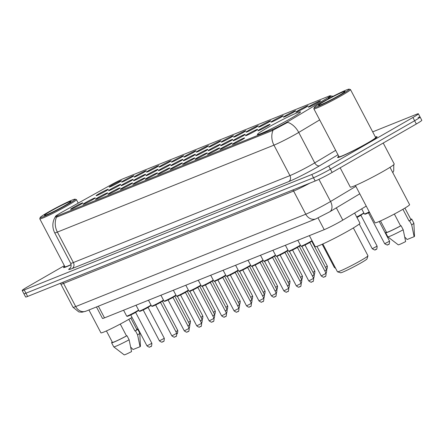 <?xml version="1.0" encoding="UTF-8"?>
<svg xmlns="http://www.w3.org/2000/svg" width="444" height="444" viewBox="0 0 444 444"><rect width="100%" height="100%" fill="white"/><g stroke="black" fill="none" stroke-linecap="round" stroke-linejoin="round"><path stroke-width="0.67" d="M290.831 118.459A24.359 1.532 -27.7 0 0 300.494 111.916A24.359 1.532 -27.7 0 0 288.828 116.533A24.359 1.532 -27.7 0 0 267.016 128.016A24.359 1.532 -27.7 0 0 257.353 134.56A24.359 1.532 -27.7 0 0 269.02 129.942A24.359 1.532 -27.7 0 0 290.831 118.459M298.601 110.312A6.893 0.433 152.3 0 1 304.873 107.01A6.893 0.433 152.3 0 1 308.075 105.766A6.893 0.433 152.3 0 1 305.339 107.603A6.893 0.433 152.3 0 1 295.876 112.177A6.893 0.433 152.3 0 1 298.601 110.312M286.152 115.307A6.893 0.433 152.3 0 1 292.43 112.005A6.893 0.433 152.3 0 1 295.632 110.767A6.893 0.433 152.3 0 1 292.89 112.598A6.893 0.433 152.3 0 1 283.433 117.172A6.893 0.433 152.3 0 1 286.152 115.307M273.709 120.302A6.893 0.433 152.3 0 1 279.981 117.005A6.893 0.433 152.3 0 1 283.183 115.762A6.893 0.433 152.3 0 1 280.447 117.599A6.893 0.433 152.3 0 1 270.984 122.167A6.893 0.433 152.3 0 1 273.709 120.302M261.261 125.297A6.893 0.433 152.3 0 1 267.538 122A6.893 0.433 152.3 0 1 270.74 120.757A6.893 0.433 152.3 0 1 267.998 122.594A6.893 0.433 152.3 0 1 258.541 127.162A6.893 0.433 152.3 0 1 261.261 125.297M248.818 130.297A6.893 0.433 152.3 0 1 255.089 126.995A6.893 0.433 152.3 0 1 258.291 125.752A6.893 0.433 152.3 0 1 255.555 127.589A6.893 0.433 152.3 0 1 246.093 132.157A6.893 0.433 152.3 0 1 248.818 130.297M236.369 135.292A6.893 0.433 152.3 0 1 242.646 131.99A6.893 0.433 152.3 0 1 245.848 130.752A6.893 0.433 152.3 0 1 243.107 132.584A6.893 0.433 152.3 0 1 233.649 137.157A6.893 0.433 152.3 0 1 236.369 135.292M223.926 140.287A6.893 0.433 152.3 0 1 230.197 136.985A6.893 0.433 152.3 0 1 233.4 135.747A6.893 0.433 152.3 0 1 230.664 137.579A6.893 0.433 152.3 0 1 221.201 142.152A6.893 0.433 152.3 0 1 223.926 140.287M211.477 145.282A6.893 0.433 152.3 0 1 217.754 141.986A6.893 0.433 152.3 0 1 220.957 140.742A6.893 0.433 152.3 0 1 218.215 142.579A6.893 0.433 152.3 0 1 208.758 147.147A6.893 0.433 152.3 0 1 211.477 145.282M199.034 150.277A6.893 0.433 152.3 0 1 205.306 146.981A6.893 0.433 152.3 0 1 208.508 145.737A6.893 0.433 152.3 0 1 205.772 147.575A6.893 0.433 152.3 0 1 196.309 152.142A6.893 0.433 152.3 0 1 199.034 150.277M186.585 155.278A6.893 0.433 152.3 0 1 192.863 151.976A6.893 0.433 152.3 0 1 196.065 150.732A6.893 0.433 152.3 0 1 193.323 152.57A6.893 0.433 152.3 0 1 183.866 157.143A6.893 0.433 152.3 0 1 186.585 155.278M174.142 160.273A6.893 0.433 152.3 0 1 180.414 156.971A6.893 0.433 152.3 0 1 183.616 155.733A6.893 0.433 152.3 0 1 180.88 157.565A6.893 0.433 152.3 0 1 171.417 162.138A6.893 0.433 152.3 0 1 174.142 160.273M161.694 165.268A6.893 0.433 152.3 0 1 167.971 161.971A6.893 0.433 152.3 0 1 171.173 160.728A6.893 0.433 152.3 0 1 168.431 162.565A6.893 0.433 152.3 0 1 158.974 167.133A6.893 0.433 152.3 0 1 161.694 165.268M149.251 170.263A6.893 0.433 152.3 0 1 155.522 166.966A6.893 0.433 152.3 0 1 158.724 165.723A6.893 0.433 152.3 0 1 155.988 167.56A6.893 0.433 152.3 0 1 146.526 172.128A6.893 0.433 152.3 0 1 149.251 170.263M136.802 175.263A6.893 0.433 152.3 0 1 143.079 171.961A6.893 0.433 152.3 0 1 146.281 170.718A6.893 0.433 152.3 0 1 143.54 172.555A6.893 0.433 152.3 0 1 134.082 177.123A6.893 0.433 152.3 0 1 136.802 175.263M124.359 180.258A6.893 0.433 152.3 0 1 130.63 176.956A6.893 0.433 152.3 0 1 133.833 175.719A6.893 0.433 152.3 0 1 131.097 177.55A6.893 0.433 152.3 0 1 121.634 182.123A6.893 0.433 152.3 0 1 124.359 180.258M111.91 185.253A6.893 0.433 152.3 0 1 118.187 181.951A6.893 0.433 152.3 0 1 121.39 180.714A6.893 0.433 152.3 0 1 118.648 182.545A6.893 0.433 152.3 0 1 109.191 187.118A6.893 0.433 152.3 0 1 111.91 185.253M311.044 105.311A6.893 0.433 152.3 0 1 317.321 102.015A6.893 0.433 152.3 0 1 320.524 100.771A6.893 0.433 152.3 0 1 317.787 102.608A6.893 0.433 152.3 0 1 308.325 107.176A6.893 0.433 152.3 0 1 311.044 105.311M260.645 128.899A6.893 0.433 152.3 0 1 266.916 125.602A6.893 0.433 152.3 0 1 270.119 124.359A6.893 0.433 152.3 0 1 267.382 126.196A6.893 0.433 152.3 0 1 257.92 130.764A6.893 0.433 152.3 0 1 260.645 128.899M248.196 133.899A6.893 0.433 152.3 0 1 254.473 130.597A6.893 0.433 152.3 0 1 257.675 129.354A6.893 0.433 152.3 0 1 254.934 131.191A6.893 0.433 152.3 0 1 245.477 135.759A6.893 0.433 152.3 0 1 248.196 133.899M235.753 138.894A6.893 0.433 152.3 0 1 242.024 135.592A6.893 0.433 152.3 0 1 245.227 134.354A6.893 0.433 152.3 0 1 242.491 136.186A6.893 0.433 152.3 0 1 233.028 140.759A6.893 0.433 152.3 0 1 235.753 138.894M223.304 143.889A6.893 0.433 152.3 0 1 229.581 140.587A6.893 0.433 152.3 0 1 232.784 139.349A6.893 0.433 152.3 0 1 230.042 141.181A6.893 0.433 152.3 0 1 220.585 145.754A6.893 0.433 152.3 0 1 223.304 143.889M210.861 148.884A6.893 0.433 152.3 0 1 217.133 145.588A6.893 0.433 152.3 0 1 220.335 144.344A6.893 0.433 152.3 0 1 217.599 146.181A6.893 0.433 152.3 0 1 208.136 150.749A6.893 0.433 152.3 0 1 210.861 148.884M198.413 153.879A6.893 0.433 152.3 0 1 204.69 150.583A6.893 0.433 152.3 0 1 207.892 149.339A6.893 0.433 152.3 0 1 205.15 151.176A6.893 0.433 152.3 0 1 195.693 155.744A6.893 0.433 152.3 0 1 198.413 153.879M185.969 158.88A6.893 0.433 152.3 0 1 192.241 155.578A6.893 0.433 152.3 0 1 195.443 154.334A6.893 0.433 152.3 0 1 192.707 156.171A6.893 0.433 152.3 0 1 183.244 160.745A6.893 0.433 152.3 0 1 185.969 158.88M173.521 163.875A6.893 0.433 152.3 0 1 179.798 160.573A6.893 0.433 152.3 0 1 183 159.335A6.893 0.433 152.3 0 1 180.258 161.166A6.893 0.433 152.3 0 1 170.801 165.74A6.893 0.433 152.3 0 1 173.521 163.875M161.078 168.87A6.893 0.433 152.3 0 1 167.349 165.573A6.893 0.433 152.3 0 1 170.552 164.33A6.893 0.433 152.3 0 1 167.815 166.167A6.893 0.433 152.3 0 1 158.353 170.735A6.893 0.433 152.3 0 1 161.078 168.87M148.629 173.865A6.893 0.433 152.3 0 1 154.906 170.568A6.893 0.433 152.3 0 1 158.108 169.325A6.893 0.433 152.3 0 1 155.367 171.162A6.893 0.433 152.3 0 1 145.91 175.73A6.893 0.433 152.3 0 1 148.629 173.865M136.186 178.865A6.893 0.433 152.3 0 1 142.457 175.563A6.893 0.433 152.3 0 1 145.66 174.32A6.893 0.433 152.3 0 1 142.924 176.157A6.893 0.433 152.3 0 1 133.461 180.725A6.893 0.433 152.3 0 1 136.186 178.865M123.737 183.86A6.893 0.433 152.3 0 1 130.014 180.558A6.893 0.433 152.3 0 1 133.217 179.321A6.893 0.433 152.3 0 1 130.475 181.152A6.893 0.433 152.3 0 1 121.018 185.725A6.893 0.433 152.3 0 1 123.737 183.86M111.294 188.855A6.893 0.433 152.3 0 1 117.566 185.553A6.893 0.433 152.3 0 1 120.768 184.316A6.893 0.433 152.3 0 1 118.032 186.147A6.893 0.433 152.3 0 1 108.569 190.72A6.893 0.433 152.3 0 1 111.294 188.855M98.846 193.85A6.893 0.433 152.3 0 1 105.123 190.554A6.893 0.433 152.3 0 1 108.325 189.311A6.893 0.433 152.3 0 1 105.583 191.148A6.893 0.433 152.3 0 1 96.126 195.715A6.893 0.433 152.3 0 1 98.846 193.85M235.131 142.496A6.893 0.433 152.3 0 1 241.408 139.194A6.893 0.433 152.3 0 1 244.611 137.956A6.893 0.433 152.3 0 1 241.875 139.788A6.893 0.433 152.3 0 1 232.412 144.361A6.893 0.433 152.3 0 1 235.131 142.496M222.688 147.491A6.893 0.433 152.3 0 1 228.96 144.189A6.893 0.433 152.3 0 1 232.162 142.951A6.893 0.433 152.3 0 1 229.426 144.783A6.893 0.433 152.3 0 1 219.963 149.356A6.893 0.433 152.3 0 1 222.688 147.491M210.24 152.486A6.893 0.433 152.3 0 1 216.517 149.19A6.893 0.433 152.3 0 1 219.719 147.946A6.893 0.433 152.3 0 1 216.977 149.783A6.893 0.433 152.3 0 1 207.52 154.351A6.893 0.433 152.3 0 1 210.24 152.486M197.796 157.481A6.893 0.433 152.3 0 1 204.068 154.185A6.893 0.433 152.3 0 1 207.27 152.941A6.893 0.433 152.3 0 1 204.534 154.778A6.893 0.433 152.3 0 1 195.071 159.346A6.893 0.433 152.3 0 1 197.796 157.481M185.348 162.482A6.893 0.433 152.3 0 1 191.625 159.18A6.893 0.433 152.3 0 1 194.827 157.936A6.893 0.433 152.3 0 1 192.086 159.773A6.893 0.433 152.3 0 1 182.628 164.347A6.893 0.433 152.3 0 1 185.348 162.482M172.905 167.477A6.893 0.433 152.3 0 1 179.176 164.175A6.893 0.433 152.3 0 1 182.379 162.937A6.893 0.433 152.3 0 1 179.642 164.768A6.893 0.433 152.3 0 1 170.18 169.342A6.893 0.433 152.3 0 1 172.905 167.477M160.456 172.472A6.893 0.433 152.3 0 1 166.733 169.175A6.893 0.433 152.3 0 1 169.935 167.932A6.893 0.433 152.3 0 1 167.194 169.769A6.893 0.433 152.3 0 1 157.737 174.337A6.893 0.433 152.3 0 1 160.456 172.472M148.013 177.467A6.893 0.433 152.3 0 1 154.284 174.17A6.893 0.433 152.3 0 1 157.487 172.927A6.893 0.433 152.3 0 1 154.751 174.764A6.893 0.433 152.3 0 1 145.288 179.332A6.893 0.433 152.3 0 1 148.013 177.467M135.564 182.467A6.893 0.433 152.3 0 1 141.841 179.165A6.893 0.433 152.3 0 1 145.044 177.922A6.893 0.433 152.3 0 1 142.302 179.759A6.893 0.433 152.3 0 1 132.845 184.327A6.893 0.433 152.3 0 1 135.564 182.467M123.121 187.462A6.893 0.433 152.3 0 1 129.393 184.16A6.893 0.433 152.3 0 1 132.595 182.922A6.893 0.433 152.3 0 1 129.859 184.754A6.893 0.433 152.3 0 1 120.396 189.327A6.893 0.433 152.3 0 1 123.121 187.462M110.673 192.457A6.893 0.433 152.3 0 1 116.95 189.155A6.893 0.433 152.3 0 1 120.152 187.917A6.893 0.433 152.3 0 1 117.41 189.749A6.893 0.433 152.3 0 1 107.953 194.322A6.893 0.433 152.3 0 1 110.673 192.457M98.229 197.452A6.893 0.433 152.3 0 1 104.501 194.156A6.893 0.433 152.3 0 1 107.703 192.912A6.893 0.433 152.3 0 1 104.967 194.75A6.893 0.433 152.3 0 1 95.504 199.317A6.893 0.433 152.3 0 1 98.229 197.452M85.781 202.447A6.893 0.433 152.3 0 1 92.058 199.151A6.893 0.433 152.3 0 1 95.26 197.907A6.893 0.433 152.3 0 1 92.519 199.745A6.893 0.433 152.3 0 1 83.061 204.312A6.893 0.433 152.3 0 1 85.781 202.447M73.338 207.448A6.893 0.433 152.3 0 1 79.609 204.146A6.893 0.433 152.3 0 1 82.812 202.902A6.893 0.433 152.3 0 1 80.075 204.739A6.893 0.433 152.3 0 1 70.613 209.313A6.893 0.433 152.3 0 1 73.338 207.448M366.239 206.11L342.801 220.13A13.786 0.866 152.3 0 1 341.131 221.106A13.786 0.866 152.3 0 1 324.203 229.676L104.501 317.871A13.786 0.866 152.3 0 1 102.481 318.42L96.459 306.959M288.95 121.012A12.41 0.777 152.3 0 1 287.446 121.889A12.41 0.777 152.3 0 1 272.216 129.598L57.443 215.817A12.41 0.777 152.3 0 1 55.622 216.311A12.41 0.777 152.3 0 1 62.232 212.021L110.39 185.192A12.41 0.777 152.3 0 1 123.937 178.438L328.643 96.259A12.41 0.777 152.3 0 1 330.464 95.765A12.41 0.777 152.3 0 1 327.045 98.218L288.95 121.012M338.778 156.277A22.289 1.399 -27.7 0 0 337.595 157.487A22.289 1.399 -27.7 0 0 348.274 153.263A22.289 1.399 -27.7 0 0 368.231 142.752A22.289 1.399 -27.7 0 0 377.073 136.763A22.289 1.399 -27.7 0 0 375.402 137.052M319.68 119.897L298.74 132.423A16.084 10.662 -120.9 0 0 287.706 122.361L272.117 130.68L57.348 216.894L55.306 216.972L55.655 216.361M64.369 265.673L27.667 286.785A13.786 0.866 -27.7 0 0 22.2 290.493L23.904 293.739A13.786 0.866 -27.7 0 0 25.924 293.19L313.486 177.755A13.786 0.866 -27.7 0 0 330.414 169.186L414.624 120.74A13.786 0.866 -27.7 0 0 420.096 117.033A13.786 0.866 -27.7 0 0 418.076 117.582M333.166 96.254L331.102 95.987M330.064 96.503C331.879 95.471 331.274 96.015 328.249 98.146A16.084 10.662 -120.9 0 1 329.037 98.424M64.702 266.306A22.289 1.399 -27.7 0 0 63.52 267.516A22.289 1.399 -27.7 0 0 71.151 264.724M22.2 290.493A13.786 0.866 -27.7 0 0 24.22 289.943L311.782 174.503A13.786 0.866 -27.7 0 0 328.704 165.939L412.92 117.488A13.786 0.866 -27.7 0 0 418.387 113.786A13.786 0.866 -27.7 0 0 416.367 114.336L372.683 131.874M416.333 123.987A13.786 0.866 -27.7 0 0 421.8 120.285L420.096 117.033A13.786 0.866 -27.7 0 1 414.624 120.74L330.414 169.186A13.786 0.866 -27.7 0 1 313.486 177.755L25.924 293.19A13.786 0.866 -27.7 0 1 23.904 293.739L25.613 296.986A13.786 0.866 -27.7 0 0 27.633 296.442L315.19 181.002A13.786 0.866 -27.7 0 0 332.118 172.439L416.333 123.987L412.92 117.488M322.089 102.27A19.764 1.243 -27.7 0 0 314.247 107.487A19.764 1.243 -27.7 0 0 323.226 104.063A19.764 1.243 -27.7 0 0 341.408 94.511A19.764 1.243 -27.7 0 0 349.173 89.15A19.764 1.243 -27.7 0 0 322.089 102.27M314.247 107.487L313.858 108.725A20.685 1.299 -27.7 0 0 313.864 108.813A20.685 1.299 -27.7 0 0 323.765 104.895A20.685 1.299 -27.7 0 0 342.285 95.144A20.685 1.299 -27.7 0 0 350.488 89.588A20.685 1.299 -27.7 0 0 350.41 89.533L349.173 89.15M313.864 108.813L339.022 156.738A20.685 1.299 -27.7 0 0 348.929 152.819A20.685 1.299 -27.7 0 0 367.443 143.068A20.685 1.299 -27.7 0 0 375.646 137.512L350.488 89.588M338.8 156.316A22.061 1.388 -27.7 0 0 337.801 157.381A22.061 1.388 -27.7 0 0 348.368 153.202A22.061 1.388 -27.7 0 0 368.115 142.796A22.061 1.388 -27.7 0 0 376.867 136.869A22.061 1.388 -27.7 0 0 375.424 137.085M340.16 167.81L350.283 187.091A24.82 1.56 -27.7 0 0 362.171 182.39A24.82 1.56 -27.7 0 0 384.393 170.685A24.82 1.56 -27.7 0 0 394.233 164.019L383.222 143.04M355.411 185.487L375.008 222.81A19.536 1.227 -27.7 0 0 384.365 219.108A19.536 1.227 -27.7 0 0 401.853 209.901A19.536 1.227 -27.7 0 0 409.596 204.651L390.004 167.327M339.072 95.449A14.985 0.944 -27.7 0 0 345.016 91.492A14.985 0.944 -27.7 0 0 338.206 94.089A14.985 0.944 -27.7 0 0 324.42 101.332A14.985 0.944 -27.7 0 0 318.531 105.395A14.985 0.944 -27.7 0 0 339.072 95.449M402.913 209.285L409.068 221.012A13.786 0.866 -27.7 0 0 410.905 219.508L404.917 208.092M404.778 237.068L407.115 239.505L414.13 236.685A9.191 0.577 -27.7 0 0 414.518 236.28L413.864 223.166A14.708 0.921 -27.7 0 0 413.852 223.138L411.721 219.081A14.708 0.921 -27.7 0 0 410.761 219.219M409.068 221.012L409.562 220.818L411.693 224.88A14.708 0.921 -27.7 0 0 413.864 223.166M411.693 224.88L414.13 236.685M409.562 220.818A14.708 0.921 -27.7 0 0 411.721 219.081M380.497 220.912L386.491 232.323A13.786 0.866 -27.7 0 0 400.582 225.896L394.355 214.036M386.341 232.04A14.708 0.921 -27.7 0 0 385.675 232.75L387.812 236.813A14.708 0.921 -27.7 0 0 387.828 236.835L398.246 244.822A9.191 0.577 -27.7 0 0 405.638 241.569L403.208 229.764L401.071 225.702L400.582 225.896M387.828 236.835A14.708 0.921 -27.7 0 0 403.208 229.764M385.675 232.75A14.708 0.921 -27.7 0 0 401.071 225.702M48.008 212.293A19.764 1.243 -27.7 0 0 40.165 217.516A19.764 1.243 -27.7 0 0 49.151 214.091A19.764 1.243 -27.7 0 0 67.327 204.54A19.764 1.243 -27.7 0 0 75.097 199.178A19.764 1.243 -27.7 0 0 48.008 212.293M40.165 217.516L39.782 218.748A20.685 1.299 -27.7 0 0 39.782 218.842A20.685 1.299 -27.7 0 0 49.689 214.924A20.685 1.299 -27.7 0 0 68.204 205.167A20.685 1.299 -27.7 0 0 76.407 199.611A20.685 1.299 -27.7 0 0 76.329 199.561L75.097 199.178M39.782 218.842L64.941 266.766A20.685 1.299 -27.7 0 0 71.129 264.585M64.719 266.339A22.061 1.388 -27.7 0 0 63.72 267.405A22.061 1.388 -27.7 0 0 71.145 264.702M88.928 309.984L100.927 332.839A19.536 1.227 -27.7 0 0 110.284 329.137A19.536 1.227 -27.7 0 0 127.772 319.924A19.536 1.227 -27.7 0 0 132.018 317.388M64.99 205.472A14.985 0.944 -27.7 0 0 70.935 201.515A14.985 0.944 -27.7 0 0 64.125 204.112A14.985 0.944 -27.7 0 0 50.344 211.355A14.985 0.944 -27.7 0 0 44.45 215.418A14.985 0.944 -27.7 0 0 64.99 205.472M128.832 319.308L134.993 331.041A13.786 0.866 -27.7 0 0 136.83 329.531L130.836 318.115M130.697 347.097L133.034 349.528L140.049 346.714A9.191 0.577 -27.7 0 0 140.437 346.303L139.782 333.194A14.708 0.921 -27.7 0 0 139.777 333.166L137.64 329.104A14.708 0.921 -27.7 0 0 136.68 329.248M134.993 331.041L135.481 330.841L137.612 334.904A14.708 0.921 -27.7 0 0 139.782 333.194M137.612 334.904L140.049 346.714M135.481 330.841A14.708 0.921 -27.7 0 0 137.64 329.104M106.421 330.935L112.41 342.352A13.786 0.866 -27.7 0 0 126.501 335.925L120.274 324.059M112.265 342.069A14.708 0.921 -27.7 0 0 111.599 342.779L113.731 346.842A14.708 0.921 -27.7 0 0 113.747 346.858L124.17 354.85A9.191 0.577 -27.7 0 0 131.557 351.598L129.126 339.788L126.995 335.725L126.501 335.925M113.747 346.858A14.708 0.921 -27.7 0 0 129.126 339.788M111.599 342.779A14.708 0.921 -27.7 0 0 126.995 335.725M322.838 243.967L337.44 271.772A17.233 1.082 -27.7 0 0 337.501 271.817L340.592 272.771A14.935 0.938 -27.7 0 0 361.066 262.859A14.935 0.938 -27.7 0 0 366.994 258.913L367.959 255.827A17.233 1.082 -27.7 0 0 367.959 255.75L353.363 227.944M337.501 271.817A17.233 1.082 -27.7 0 0 361.122 260.378A17.233 1.082 -27.7 0 0 367.959 255.827M309.379 235.625L315.179 246.675A25.28 1.587 -27.7 0 0 327.284 241.886A25.28 1.587 -27.7 0 0 349.916 229.964A25.28 1.587 -27.7 0 0 359.94 223.177L354.628 213.053M336.347 207.836L342.801 220.13M57.443 215.817L57.898 216.672M272.216 129.598L272.649 130.425M318.043 217.943L324.203 229.676M98.368 306.194L104.501 317.871M337.984 154.762L319.669 165.717A22.983 1.443 152.3 0 1 288.678 181.624L72.111 268.565A4.595 3.907 68.1 0 0 73.377 262.548L289.943 175.608A18.387 1.154 -27.7 0 0 312.509 164.186A18.387 1.154 -27.7 0 0 314.735 162.887L335.67 150.361M72.111 268.565A22.983 1.443 152.3 0 1 70.346 267.948M70.679 263.281A18.387 1.154 -27.7 0 0 73.377 262.548L57.381 232.084A18.387 1.154 152.3 0 1 54.69 232.817L70.679 263.281C72.072 267.205 69.497 268.809 70.113 268.22M319.669 165.717A4.595 3.047 59.1 0 1 314.735 162.887L298.74 132.423A18.387 1.154 152.3 0 1 296.52 133.727A18.387 1.154 152.3 0 1 273.948 145.149A16.084 13.675 -111.9 0 1 273.077 130.181M56.51 217.116A16.084 13.675 68.1 0 0 57.381 232.084L273.948 145.149L289.943 175.608A4.595 3.907 68.1 0 1 288.678 181.624M24.22 289.943L27.633 296.442M311.782 174.503L315.19 181.002M328.704 165.939L332.118 172.439M292.657 190.049A2.298 1.954 -111.9 0 1 293.612 191.059L63.564 283.411L75.719 306.56A9.191 7.814 68.1 0 0 85.936 311.183L81.924 312.221L78.816 311.921L73.027 307.292A18.387 1.154 -27.7 0 0 75.719 306.56L305.766 214.213A18.387 1.154 -27.7 0 0 328.338 202.791A18.387 1.154 -27.7 0 0 330.558 201.487L318.931 179.343M309.845 183.15A18.387 1.154 152.3 0 1 293.612 191.059L305.766 214.213A9.191 7.814 68.1 0 0 315.984 218.837L85.936 311.183M359.784 193.817L329.676 211.832A9.191 6.088 -120.9 0 0 330.558 201.487L355.866 186.347M62.61 282.401A2.298 1.954 -111.9 0 1 63.564 283.411A18.387 1.154 152.3 0 1 60.872 284.143L73.027 307.292M312.199 241.003L301.604 246.403L300.921 246.165A6.893 0.433 -27.7 0 0 304.223 244.855A6.893 0.433 -27.7 0 0 310.395 241.608A6.893 0.433 -27.7 0 0 312.01 240.637M326.101 273.354C325.996 275.996 325.641 277.056 325.03 276.54C323.687 276.318 325.108 278.643 321.217 275.918L326.101 273.354L309.895 242.491L305.011 245.055L304.595 244.822M310.384 242.102A6.432 0.405 152.3 0 1 303.396 245.71A6.432 0.405 152.3 0 1 302.22 245.771M300.527 245.415L297.957 247.092L289.155 251.404L288.478 251.16A6.893 0.433 -27.7 0 0 291.78 249.855A6.893 0.433 -27.7 0 0 297.952 246.603A6.893 0.433 -27.7 0 0 300.36 245.094M313.653 278.355C313.553 280.991 313.198 282.051 312.582 281.535C311.238 281.313 312.659 283.644 308.769 280.913L313.653 278.355L297.447 247.486L292.563 250.05L292.152 249.817M297.941 247.097A6.432 0.405 152.3 0 1 290.948 250.705A6.432 0.405 152.3 0 1 289.771 250.766M288.084 250.41L285.509 252.087L276.712 256.399L276.029 256.155A6.893 0.433 -27.7 0 0 279.332 254.85A6.893 0.433 -27.7 0 0 285.503 251.598A6.893 0.433 -27.7 0 0 287.912 250.089M301.21 283.35C301.104 285.986 300.749 287.052 300.138 286.53C298.795 286.308 300.216 288.639 296.326 285.914L301.21 283.35L285.004 252.481L280.12 255.045L279.703 254.812M285.492 252.098A6.432 0.405 152.3 0 1 278.505 255.7A6.432 0.405 152.3 0 1 277.328 255.766M275.635 255.411L273.066 257.082L264.263 261.394L263.586 261.155A6.893 0.433 -27.7 0 0 266.888 259.845A6.893 0.433 -27.7 0 0 273.06 256.593A6.893 0.433 -27.7 0 0 275.469 255.084M288.761 288.345C288.661 290.986 288.306 292.047 287.69 291.53C286.347 291.308 287.768 293.634 283.877 290.909L288.761 288.345L272.555 257.476L267.671 260.04L267.26 259.812M273.049 257.093A6.432 0.405 152.3 0 1 266.056 260.7A6.432 0.405 152.3 0 1 264.879 260.761M263.192 260.406L260.617 262.082L251.82 266.389L251.138 266.15A6.893 0.433 -27.7 0 0 254.44 264.84A6.893 0.433 -27.7 0 0 260.611 261.594A6.893 0.433 -27.7 0 0 263.02 260.084M276.318 293.34C276.212 295.981 275.857 297.042 275.247 296.525C273.904 296.303 275.324 298.629 271.434 295.904L276.318 293.34L260.112 262.476L255.228 265.04L254.812 264.807M260.6 262.088A6.432 0.405 152.3 0 1 253.613 265.695A6.432 0.405 152.3 0 1 252.436 265.756M250.743 265.401L248.168 267.077L239.372 271.389L238.694 271.145A6.893 0.433 -27.7 0 0 241.997 269.841A6.893 0.433 -27.7 0 0 248.168 266.589A6.893 0.433 -27.7 0 0 250.577 265.079M263.869 298.335C263.769 300.976 263.414 302.037 262.798 301.52C261.455 301.298 262.876 303.629 258.985 300.899L263.869 298.335L247.663 267.471L242.779 270.035L242.369 269.802M248.157 267.083A6.432 0.405 152.3 0 1 241.164 270.69A6.432 0.405 152.3 0 1 239.988 270.751M238.3 270.396L235.725 272.072L226.928 276.384L226.246 276.14A6.893 0.433 -27.7 0 0 229.548 274.836A6.893 0.433 -27.7 0 0 235.72 271.584A6.893 0.433 -27.7 0 0 238.128 270.074M251.426 303.335C251.321 305.971 250.965 307.037 250.355 306.515C249.012 306.293 250.433 308.624 246.542 305.899L251.426 303.335L235.22 272.466L230.336 275.03L229.92 274.797M235.709 272.078A6.432 0.405 152.3 0 1 228.721 275.685A6.432 0.405 152.3 0 1 227.544 275.746M225.852 275.397L223.277 277.067L214.48 281.379L213.803 281.135A6.893 0.433 -27.7 0 0 217.105 279.831A6.893 0.433 -27.7 0 0 223.277 276.579A6.893 0.433 -27.7 0 0 225.685 275.069M238.977 308.33C238.878 310.972 238.517 312.032 237.906 311.51C236.563 311.288 237.984 313.619 234.093 310.894L238.977 308.33L222.771 277.461L217.887 280.025L217.477 279.792M223.265 277.078A6.432 0.405 152.3 0 1 216.272 280.686A6.432 0.405 152.3 0 1 215.096 280.747M213.409 280.392L210.833 282.062L202.037 286.374L201.354 286.136A6.893 0.433 -27.7 0 0 204.656 284.826A6.893 0.433 -27.7 0 0 210.828 281.574A6.893 0.433 -27.7 0 0 213.237 280.07M226.534 313.325C226.429 315.967 226.074 317.027 225.463 316.511C224.12 316.289 225.541 318.614 221.65 315.889L226.534 313.325L210.328 282.462L205.444 285.026L205.028 284.793M210.817 282.073A6.432 0.405 152.3 0 1 203.829 285.681A6.432 0.405 152.3 0 1 202.653 285.742M200.96 285.387L198.385 287.063L189.588 291.369L188.911 291.131A6.893 0.433 -27.7 0 0 192.213 289.821A6.893 0.433 -27.7 0 0 198.385 286.574A6.893 0.433 -27.7 0 0 200.793 285.065M214.086 318.32C213.986 320.962 213.625 322.022 213.015 321.506C211.671 321.284 213.092 323.609 209.202 320.884L214.086 318.32L197.88 287.457L192.996 290.021L192.585 289.788M198.374 287.068A6.432 0.405 152.3 0 1 191.381 290.676A6.432 0.405 152.3 0 1 190.204 290.737M188.517 290.382L185.942 292.058L177.139 296.37L176.462 296.126A6.893 0.433 -27.7 0 0 179.764 294.822A6.893 0.433 -27.7 0 0 185.936 291.569A6.893 0.433 -27.7 0 0 188.345 290.06M201.643 323.321C201.537 325.957 201.182 327.017 200.571 326.501C199.228 326.279 200.649 328.61 196.759 325.879L201.643 323.321L185.437 292.452L180.553 295.016L180.136 294.783M185.925 292.063A6.432 0.405 152.3 0 1 178.938 295.671A6.432 0.405 152.3 0 1 177.761 295.732M176.068 295.377L173.493 297.053L164.696 301.365L164.019 301.121A6.893 0.433 -27.7 0 0 167.321 299.817A6.893 0.433 -27.7 0 0 173.493 296.564A6.893 0.433 -27.7 0 0 175.902 295.055M189.194 328.316C189.094 330.952 188.733 332.018 188.123 331.496C186.78 331.274 188.201 333.605 184.31 330.88L189.194 328.316L172.988 297.447L168.104 300.011L167.693 299.778M173.482 297.064A6.432 0.405 152.3 0 1 166.489 300.666A6.432 0.405 152.3 0 1 165.312 300.732M163.625 300.377L161.05 302.048L152.248 306.36L151.571 306.121A6.893 0.433 -27.7 0 0 154.873 304.812A6.893 0.433 -27.7 0 0 161.044 301.559A6.893 0.433 -27.7 0 0 163.453 300.05M176.751 333.311C176.645 335.953 176.29 337.013 175.68 336.497C174.337 336.274 175.757 338.6 171.867 335.875L176.751 333.311L160.545 302.442L155.661 305.006L155.245 304.778M161.033 302.059A6.432 0.405 152.3 0 1 154.046 305.666A6.432 0.405 152.3 0 1 152.869 305.727M151.176 305.372L148.601 307.048L139.805 311.355L139.127 311.116A6.893 0.433 -27.7 0 0 142.43 309.807A6.893 0.433 -27.7 0 0 148.601 306.56A6.893 0.433 -27.7 0 0 151.01 305.05M164.302 338.306C164.202 340.948 163.842 342.008 163.231 341.492C161.888 341.269 163.309 343.595 159.418 340.87L164.302 338.306L148.096 307.442L143.212 310.006L142.802 309.773M148.59 307.054A6.432 0.405 152.3 0 1 141.597 310.661A6.432 0.405 152.3 0 1 140.421 310.722M138.733 310.367L136.158 312.043L127.356 316.356L126.679 316.111A6.893 0.433 -27.7 0 0 129.981 314.807A6.893 0.433 -27.7 0 0 136.153 311.555A6.893 0.433 -27.7 0 0 138.561 310.045M151.859 343.301C151.754 345.943 151.398 347.003 150.788 346.486C149.439 346.264 150.866 348.596 146.975 345.865L151.859 343.301L135.653 312.437L130.769 315.001L130.353 314.768M136.142 312.049A6.432 0.405 152.3 0 1 129.154 315.656A6.432 0.405 152.3 0 1 127.977 315.717M335.703 268.47L334.282 267.321L334.981 267.088M324.83 270.934L326.717 269.752L311.766 241.281M312.382 275.935L314.274 274.753L299.323 246.276M299.939 280.93L301.826 279.748L286.874 251.271M287.49 285.925L289.383 284.743L274.431 256.266M275.047 290.92L276.934 289.738L261.982 261.266M262.598 295.92L264.491 294.733L249.539 266.261M250.155 300.915L252.042 299.733L237.09 271.256M237.707 305.91L239.599 304.728L224.647 276.251M225.263 310.905L227.15 309.723L212.199 281.246M212.815 315.906L214.707 314.718L199.756 286.247M200.372 320.901L202.259 319.719L187.307 291.242M187.923 325.896L189.816 324.714L174.864 296.237M175.907 331.707L177.794 330.519L162.415 301.232M365.684 213.586A6.432 0.405 152.3 0 0 369.475 212.271L365.246 214.174L364.391 213.98A6.893 0.433 -27.7 0 0 369.275 211.888M389.566 241.17C389.466 243.812 389.111 244.872 388.494 244.355C387.068 243.972 389.36 246.453 384.682 243.734L389.566 241.17L379.226 221.473M369.569 212.454L368.476 212.87L384.682 243.734M356.682 216.961A6.893 0.433 -27.7 0 0 361.416 214.419A6.893 0.433 -27.7 0 0 363.825 212.909M361.405 214.913A6.432 0.405 152.3 0 1 356.882 217.338L363.997 213.231M360.961 214.829L360.916 215.301L356.976 217.521M377.123 246.165C377.017 248.807 376.662 249.867 376.051 249.35C374.625 248.967 376.917 251.454 372.239 248.729L377.123 246.165L360.916 215.301M325.446 267.332L327.339 266.15L316.961 246.387M313.003 272.333L314.89 271.151L301.865 246.337M300.555 277.328L302.447 276.146L289.416 251.332M288.112 282.323L289.999 281.141L276.973 256.327M275.663 287.318L277.556 286.136L264.524 261.322M263.22 292.319L265.107 291.131L252.081 266.317M250.771 297.314L252.664 296.131L239.632 271.317M238.328 302.309L240.215 301.126L227.189 276.312M225.879 307.304L227.772 306.121L214.741 281.307M213.436 312.304L215.323 311.116L202.298 286.302M200.988 317.299L202.88 316.117L189.849 291.303M188.545 322.294L190.432 321.112L177.406 296.298M330.464 95.765L330.758 96.32M55.622 216.311L56.066 217.149M55.361 216.689C52.259 221.939 52.031 227.311 54.69 232.817M418.387 113.786L420.096 117.033M329.676 211.832L315.984 218.837M60.195 283.366L60.872 284.143M393.773 164.68L393.734 170.807L392.818 172.688M78.238 203.102L76.407 199.611M300.921 246.165L297.824 240.265M321.217 275.918L305.011 245.055M309.895 242.491L309.94 242.013M288.478 251.16L285.381 245.26M308.769 280.913L292.563 250.05M297.447 247.486L297.491 247.014M276.029 256.155L272.932 250.255M296.326 285.914L280.12 255.045M285.004 252.481L285.048 252.009M263.586 261.155L260.489 255.25M283.877 290.909L267.671 260.04M272.555 257.476L272.599 257.004M251.138 266.15L248.041 260.251M271.434 295.904L255.228 265.04M260.112 262.476L260.156 261.999M238.694 271.145L235.598 265.246M258.985 300.899L242.779 270.035M247.663 267.471L247.708 266.999M226.246 276.14L223.149 270.241M246.542 305.899L230.336 275.03M235.22 272.466L235.264 271.994M213.803 281.135L210.706 275.236M234.093 310.894L217.887 280.025M222.771 277.461L222.816 276.989M201.354 286.136L198.257 280.236M221.65 315.889L205.444 285.026M210.328 282.462L210.373 281.984M188.911 291.131L185.814 285.231M209.202 320.884L192.996 290.021M197.88 287.457L197.924 286.979M176.462 296.126L173.365 290.226M196.759 325.879L180.553 295.016M185.437 292.452L185.481 291.98M164.019 301.121L160.922 295.221M184.31 330.88L168.104 300.011M172.988 297.447L173.032 296.975M151.571 306.121L148.474 300.216M171.867 335.875L155.661 305.006M160.545 302.442L160.589 301.97M139.127 311.116L136.031 305.217M159.418 340.87L143.212 310.006M148.096 307.442L148.141 306.965M126.679 316.111L123.582 310.212M146.975 345.865L130.769 315.001M135.653 312.437L135.698 311.966M334.282 267.321L322.178 244.267M326.717 269.752C326.618 272.394 326.262 273.454 325.646 272.938M314.274 274.753C314.169 277.389 313.814 278.449 313.203 277.933M301.826 279.748C301.726 282.384 301.371 283.45 300.755 282.928M289.383 284.743C289.277 287.385 288.922 288.445 288.311 287.928M276.934 289.738C276.834 292.38 276.473 293.44 275.863 292.923M264.491 294.733C264.385 297.375 264.03 298.435 263.42 297.918M252.042 299.733C251.942 302.37 251.582 303.435 250.971 302.913M239.599 304.728C239.494 307.37 239.138 308.43 238.528 307.908M227.15 309.723C227.051 312.365 226.69 313.425 226.079 312.909M214.707 314.718C214.602 317.36 214.247 318.42 213.636 317.904M202.259 319.719C202.159 322.355 201.798 323.415 201.188 322.899M189.816 324.714C189.71 327.35 189.355 328.416 188.744 327.894M177.794 330.519C177.694 333.161 177.334 334.221 176.723 333.705M364.391 213.98L361.688 208.83M368.065 212.637L368.476 212.87M372.239 248.729L359.268 224.026M327.339 266.15C327.234 268.792 326.878 269.852 326.268 269.336M314.89 271.151C314.79 273.787 314.43 274.847 313.819 274.331M302.447 276.146C302.342 278.782 301.987 279.848 301.376 279.326M289.999 281.141C289.899 283.783 289.538 284.843 288.927 284.327M277.556 286.136C277.45 288.778 277.095 289.838 276.484 289.322M265.107 291.131C265.007 293.773 264.646 294.833 264.036 294.317M252.664 296.131C252.558 298.768 252.203 299.833 251.593 299.312M240.215 301.126C240.115 303.768 239.754 304.828 239.144 304.307M227.772 306.121C227.667 308.763 227.311 309.823 226.701 309.307M215.323 311.116C215.223 313.758 214.863 314.818 214.252 314.302M202.88 316.117C202.775 318.753 202.42 319.813 201.809 319.297M190.432 321.112C190.332 323.748 189.971 324.814 189.36 324.292"/></g></svg>
